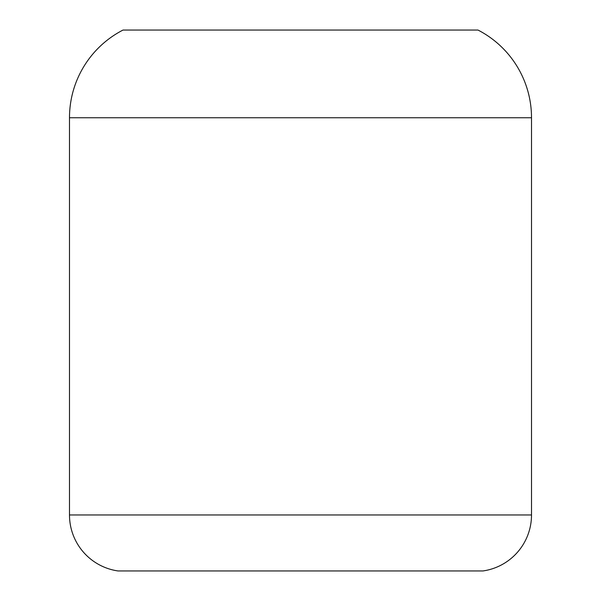 <?xml version="1.0" encoding="UTF-8"?>
<svg xmlns="http://www.w3.org/2000/svg" width="601" height="601" viewBox="0 0 601 601"><rect width="100%" height="100%" fill="white"/><g stroke="black" fill="none" stroke-linecap="round" stroke-linejoin="round"><path stroke-width="0.9" d="M531.509 514.967L69.491 514.967L69.491 117.743L531.509 117.743L531.509 514.967L531.509 117.743L69.491 117.743L69.491 514.967L531.509 514.967A56.554 56.554 0 0 1 482.979 570.95L118.021 570.95A56.554 56.554 0 0 1 69.491 514.967A56.554 56.554 0 0 0 118.021 570.95L482.979 570.95A56.554 56.554 0 0 0 531.509 514.967M123.017 30.05L477.983 30.05A98.602 98.602 -90 0 1 531.509 117.743A98.602 98.602 90 0 0 477.983 30.05L123.017 30.05A98.602 98.602 90 0 0 69.491 117.743A98.602 98.602 -90 0 1 123.017 30.05"/></g></svg>
